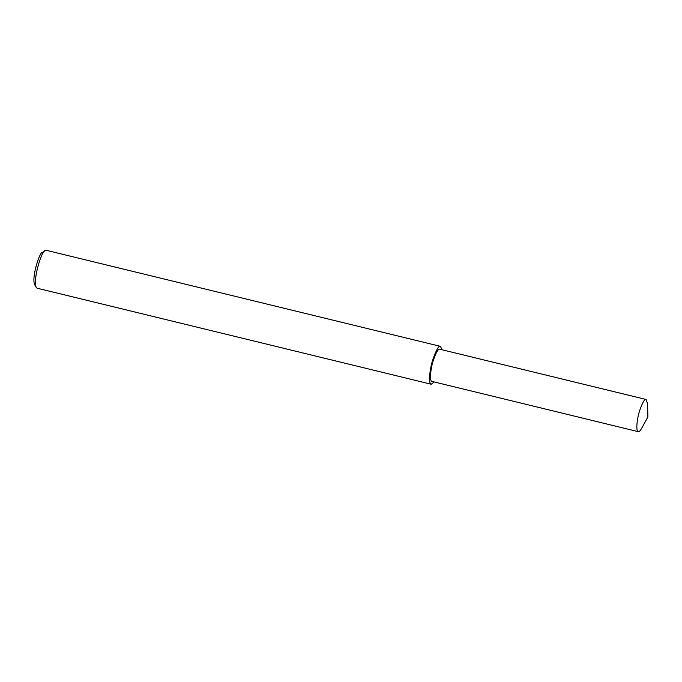 <?xml version="1.0" encoding="UTF-8"?>
<svg xmlns="http://www.w3.org/2000/svg" width="682" height="682" viewBox="0 0 682 682"><rect width="100%" height="100%" fill="white"/><g stroke="black" fill="none" stroke-linecap="round" stroke-linejoin="round"><path stroke-width="1.02" d="M442.047 349.755L440.47 346.362L46.342 250.32L45.2 250.601C42.378 249.203 32.548 278.938 36.231 287.42L37.109 288.196L431.237 384.239L434.204 381.946M45.2 250.601L42.463 252.374C39.991 251.147 31.389 277.165 34.611 284.59L36.231 287.42M440.47 346.362C438.799 345.45 436.258 349.823 432.857 359.482C429.677 369.107 428.168 383.906 431.237 384.239M646.118 399.49L439.779 349.21C438.356 348.425 436.199 352.142 433.309 360.352C430.606 368.536 429.319 381.119 431.928 381.4L638.275 431.68C639.187 431.834 640.279 430.768 641.54 428.492L647.9 416.975L647.55 403.821L646.118 399.49C644.695 398.714 642.538 402.423 639.648 410.632C636.945 418.816 635.667 431.399 638.275 431.68"/></g></svg>
